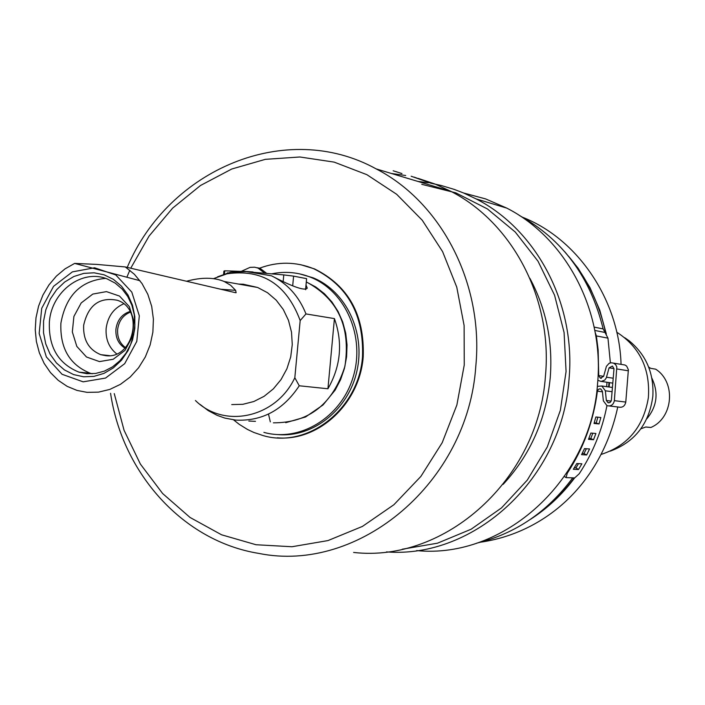 <?xml version="1.0" encoding="UTF-8"?>
<svg xmlns="http://www.w3.org/2000/svg" width="705" height="705" viewBox="0 0 705 705"><rect width="100%" height="100%" fill="white"/><g stroke="black" fill="none" stroke-linecap="round" stroke-linejoin="round"><path stroke-width="1.06" d="M125.437 347.583C119.744 343.3 117.145 337.237 117.647 329.385C118.872 320.854 123.119 315.1 130.381 312.13M252.698 272.245L283.789 274.906L283.207 281.022M251.659 271.848L253.077 271.971M334.426 318.598C342.965 342.806 340.797 366.195 327.931 388.772L334.426 318.598L305.97 313.928C298.902 296.232 287.42 283.533 271.531 275.831L246.468 271.61L230.755 272.165L217.554 276.818M327.931 388.772L299.246 385.776L294.822 377.739L300.18 320.563L305.97 313.928M294.822 377.739C276.14 417.774 224.313 429.116 195.426 400.519M213.474 278.651L227.019 273.813C262.286 268.746 286.679 284.326 300.18 320.563M231.733 404.582L242.873 404.309L253.835 401.515L264.128 396.307L273.337 388.887L281.039 379.572L286.917 368.768L290.716 356.915L292.267 344.542L291.509 332.161L288.477 320.317L283.304 309.513L276.228 300.189L267.556 292.742L257.651 287.481L243.243 284.212L238.678 284.097M200.017 404.397L208.222 410.618L217.219 415.386L224.86 418.091L235.637 420.083C262.048 421.449 283.251 410.019 299.246 385.776M248.821 421.044L255.474 421.361M86.856 373.703L95.695 373.438L104.384 371.121L112.553 366.847L119.859 360.784L125.975 353.205L130.645 344.419L133.668 334.805L134.902 324.785L134.294 314.782L131.888 305.239L127.79 296.549L122.168 289.085L115.268 283.163L107.398 279.03C82.335 268.455 51.685 291.227 49.394 321.718C48.372 346.93 58.233 363.745 78.969 372.143L86.856 373.703M83.639 376.787L73.62 374.593L64.402 369.905L56.435 362.969L50.108 354.148L45.737 343.881L43.516 332.681L43.56 321.101L45.86 309.707L50.293 299.061L56.656 289.685L64.64 282.044L73.84 276.51L83.825 273.373L94.082 272.8L104.12 274.827L113.417 279.365L121.516 286.195L127.993 294.99L132.514 305.309L134.84 316.624L134.84 328.363L132.531 339.933L128.01 350.729L121.516 360.202L113.382 367.869L104.04 373.35L93.95 376.373L83.639 376.787M105.68 355.664C133.968 359.576 144.622 308.719 117.312 300.277C99.44 296.805 88.222 305.142 83.648 325.313C83.067 339.889 88.751 349.671 100.709 354.659L105.68 355.664M99.484 361.594L86.495 356.994L76.819 346.402L72.333 331.94L73.902 316.439L81.198 302.938L92.813 294.073L106.481 291.614L119.515 296.074L129.315 306.605L133.915 321.145L132.364 336.796L124.97 350.411L113.223 359.259L99.484 361.594M125.287 266.948L96.779 264.401L74.642 263.406L65.036 268.861L56.382 276.113L48.936 284.943L42.943 295.043L38.581 306.12L35.99 317.805L35.25 329.746L36.387 341.555L39.365 352.861L44.107 363.313L50.46 372.575L58.233 380.339L67.169 386.358L77.012 390.42L87.103 392.359L98.497 392.139L109.76 389.433L120.458 384.331L130.196 377.025L138.594 367.772L145.336 356.933L150.156 344.904L152.879 332.143L153.399 319.145L151.698 306.384L147.847 294.364L142.005 283.533L134.382 274.28L125.287 266.948L235.47 292.681L236.131 292.716L235.62 290.328L221.062 289.27M186.728 281.189C201.568 277.171 214.073 277.276 224.252 281.524L230.632 285.269L235.62 290.328M227.733 272.773L225.503 274.183M306.058 285.128L307.265 288.151C304.86 291.077 292.945 286.97 271.531 275.831M123.613 303.837C113.646 308.288 107.821 316.422 106.164 328.257C105.433 339.114 108.922 347.644 116.625 353.839M130.028 311.478C122.027 314.06 117.321 319.955 115.928 329.164C115.435 337.686 118.431 344.005 124.917 348.12M105.574 278.387C80.784 280.634 65.891 295.58 60.894 323.216C59.899 348.235 69.707 364.917 90.319 373.262L92.196 373.791M74.642 263.406L139.995 280.713M94.585 267.785L115.796 274.968L131.8 292.099L139.317 315.831L136.788 341.414L124.697 363.665L105.512 378.083L83.128 381.837L62.04 374.267L46.38 356.986L39.163 333.447L41.727 308.27L53.562 286.327L72.395 271.874L94.585 267.785M292.707 285.648L293.597 276.131L306.605 278.642L305.565 289.72M224.472 273.857L224.763 270.808L241.93 271.416M293.597 276.131L283.789 274.906M252.725 271.936L241.947 271.187M224.763 270.808L223.899 271.125L223.608 274.175M305.635 289.702L306.605 278.642M503.167 484.344C530.504 454.654 546.19 419.096 550.244 377.66C552.984 341.863 546.181 308.728 529.843 278.255M421.766 184.322L455.765 192.826L487.402 208.936L515.258 232.033L538.012 261.211L554.571 295.219L564.088 332.54L566.071 371.491L560.378 410.248L547.247 447.014L527.314 480.07L501.519 507.891L471.107 529.235L437.505 543.185L402.282 549.213M386.463 551.9C474.941 558.889 562.555 477.849 569.032 379.255C576.073 304.252 536.743 229.856 476.095 198.898L463.626 193.003L454.02 189.328L440.925 185.415L430.94 183.238M428.314 182.78L417.774 181.397M463.643 193.011L485.683 198.933L506.78 208.107C565.965 238.255 604.37 310.508 597.602 383.273C591.38 480.237 503.916 559.329 416.655 550.587M270.315 421.854L268.623 414.611M607.014 382.233L606.652 386.675M572.707 477.867C547.468 511.927 515.425 533.703 476.589 543.194M519.18 215.342C562.502 239.348 590.49 277.206 603.136 328.909L594.148 327.102M595.205 332.513L596.377 335.924L598.148 349.98L598.712 375.58L600.325 378.144L603.621 376.373L606.415 366.336L609.085 363.339L610.988 362.758L613.579 363.128L615.615 364.608L616.822 366.891L614.363 400.66C613.429 404.82 610.988 406.503 607.014 405.701L603.357 400.854L602.378 391.169L600.757 388.984L599.814 388.825L598.325 389.416L597.399 391.152C593.539 421.061 583.493 448.433 567.261 473.258L566.846 472.949M596.377 335.924L607.966 338.144L610.38 362.863M622.674 364.626L624.991 365.014L626.657 366.106L628.384 369.755L625.784 402.079C624.868 406.186 622.453 407.842 618.523 407.058L609.402 405.983M567.261 473.258L566.071 477.611L574.645 477.937L579.228 473.76C592.826 453.068 602.061 430.367 606.943 405.675M582.189 453.438L584.004 453.553L586.357 448.741M594.209 422.841L596.192 423.035L597.849 417.184M588.851 438.413L590.772 438.572L592.808 433.214M574.275 467.776L575.95 467.856L578.514 463.626M597.32 386.358L601.814 386.005L605.375 390.799L606.353 400.493L608.01 402.696L610.204 402.405L611.35 400.405L614.002 368.741L612.433 366.071L609.085 367.834L606.291 377.871L604.767 380.074L601.171 381.476L597.831 380.286M611.05 387.283L612.442 387.345M612.795 383.132L601.594 381.458M607.966 338.144L603.136 328.909M584.507 448.609L589.565 448.962L586.657 454.981L581.581 454.663L584.507 448.609M595.857 416.981L600.854 417.501L599.038 423.943L594.033 423.458L595.857 416.981M590.869 433.046L595.901 433.487L593.531 439.744L588.49 439.338L590.869 433.046M576.796 463.537L581.898 463.802L578.461 469.539L573.341 469.292L576.796 463.537M575.95 467.856L578.461 469.539M590.772 438.572L593.531 439.744M596.192 423.035L599.038 423.943M584.004 453.553L586.657 454.981M601.25 454.399C627.882 445.639 643.586 426.71 648.38 397.611C650.318 368.865 639.788 347.063 616.769 332.205M610.327 451.138C635.073 441.92 649.252 423.582 652.856 396.113C654.002 373.121 646.053 354.641 628.992 340.665L624.709 337.686M648.662 367.058L650.662 368.336L655.659 369.173C676.227 382.128 673.319 418.056 650.856 427.477L645.71 427.036M646.732 418.902C657.078 406.441 658.787 392.852 651.869 378.144M640.871 428.816L645.824 426.983L650.856 427.477M233.549 419.854L239.242 424.339L247.393 429.398L253.862 432.465L262.859 435.514C307.662 449.041 358.977 409.05 362.502 356.712C363.983 314.835 347.732 285.525 313.778 268.764C295.853 261.564 277.752 261.379 259.484 268.226L258.092 268.103L264.454 273.055M266.534 273.258L260.348 268.543M278.105 434.606C313.284 437.682 348.543 409.455 356.959 370.865C365.683 332.346 345.926 291.05 313.099 277.805L299.475 273.831M130.742 268.2L149.09 236.052L172.619 208.142L200.502 185.494L231.778 169.006L265.309 159.348L299.881 156.986L334.179 162.124L366.873 174.673L396.642 194.272L422.251 220.242L442.59 251.614L456.77 287.182L464.11 325.507L464.251 364.996L456.875 404.996L442.194 442.705L420.867 476.439L393.875 504.745L362.432 526.415L327.957 540.585L291.967 546.736L256.012 544.736L221.573 534.795L190.042 517.461L162.643 493.535L140.383 464.075L124.071 430.314L114.254 393.593M126.838 277.268L129.835 270.218M259.599 268.182L257.025 267.733M277.285 437.814C318.757 441.603 359.832 403.286 363.207 356.8C364.679 314.959 348.446 285.657 314.5 268.905L300.718 264.701M396.104 171.65L401.929 173.641M401.938 173.553L393.178 170.786M414.073 177.096L430.949 183.203L411.165 176.232M110.57 393.284C122.467 473.557 183.185 541.237 258.814 553.407C359.074 573.826 468.146 482.396 475.813 366.133C483.78 283.842 441.497 202.467 376.214 168.918C286.556 119.374 168.777 168.874 127.235 267.389M418.347 178.444L434.853 183.97L450.777 191.302C512.623 222.921 552.72 299.087 545.45 375.932C538.673 479.153 445.384 562.969 353.628 552.447M391.31 173.456L405.692 175.51M271.98 273.778C285.313 271.099 298.294 272.297 310.914 277.373C345.847 291.385 365.498 337.105 353.108 377.166C341.158 417.378 300.03 442.484 263.899 432.385M241.63 271.178L250.09 267.362L254.602 267.204L258.092 268.103M285.736 422.692L305.512 416.999L323.013 404.978L335.148 390.094L340.577 379.669L344.428 368.459L346.604 356.765L347.036 344.904L345.714 333.192L342.692 321.929L338.048 311.425L331.905 301.943L324.441 293.747L315.849 287.032L306.358 281.974C338.03 298.938 350.887 327.041 344.921 366.274C332.927 404.009 309.09 422.868 273.399 422.833M598.712 375.58L603.639 376.311M617.007 368.979L628.384 370.795M614.363 400.66L625.784 402.079M597.399 391.152L602.449 391.813M605.375 390.799L612.081 391.698M606.353 400.493L611.209 401.092M609.085 367.834L614.011 368.618M606.511 377.219L613.209 378.215M605.075 332.469L594.826 330.451M605.71 333.157C599.479 303.776 587.062 278.105 568.468 256.144M535.069 516.06C549.979 505.652 563.013 492.936 574.161 477.92M608.626 386.948L608.988 382.515M236.131 292.716L235.399 292.663M90.319 373.262L78.969 372.143M109.566 355.646L100.709 354.659M227.019 273.813L230.755 272.165M257.651 287.481L224.252 281.524M506.78 208.107L476.095 198.898M600.325 378.144L601.383 378.303M613.579 363.128L624.991 365.014M601.814 386.005L612.433 387.468M608.01 402.696L609.094 402.828M565.736 477.47L564.449 476.501M564.864 251.852L578.012 268.067L589.979 287.614L599.761 310.13L606.353 334.029M609.517 382.595L609.155 387.019M574.619 477.937C562.176 494.61 547.45 508.42 530.424 519.356M480.792 542.154C543.106 533.086 600.607 486.23 617.765 406.97M621.052 364.362C619.298 301.15 578.831 239.612 522.943 217.404M628.992 340.665L627.062 339.695M450.777 191.302L376.214 168.918M314.5 268.905L313.778 268.764M313.099 277.805L310.914 277.373"/></g></svg>
